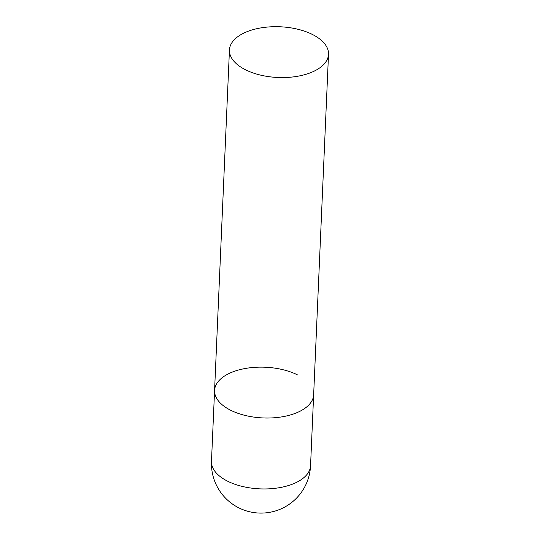 <?xml version="1.0" encoding="UTF-8"?>
<svg xmlns="http://www.w3.org/2000/svg" width="540" height="540" viewBox="0 0 540 540"><rect width="100%" height="100%" fill="white"/><g stroke="black" fill="none" stroke-linecap="round" stroke-linejoin="round"><path stroke-width="0.81" d="M211.484 461.349A49.585 49.585 0 0 0 284 507.452A49.585 49.585 0 0 0 310.554 465.676A49.585 25.38 -177.5 0 1 297.432 481.91A49.585 25.38 -177.5 0 1 227.414 481.093A49.585 25.38 -177.5 0 1 211.484 461.349L214.576 390.42A49.585 25.38 2.5 0 0 245.558 415.537A49.585 25.38 2.5 0 0 300.524 410.981A49.585 25.38 2.5 0 0 313.652 394.747A49.585 25.38 -177.5 0 1 283.48 416.583A49.585 25.38 -177.5 0 1 230.506 410.164A49.585 25.38 -177.5 0 1 214.576 390.42A49.585 25.38 -177.5 0 1 244.748 368.584A49.585 25.38 -177.5 0 1 297.722 375.003M315.387 70.531A49.585 25.38 2.5 0 0 328.516 54.29A49.585 25.38 2.5 0 0 297.54 29.18A49.585 25.38 2.5 0 0 242.568 33.73A49.585 25.38 2.5 0 0 229.446 49.97A49.585 25.38 2.5 0 0 260.422 75.08A49.585 25.38 2.5 0 0 315.387 70.531M328.516 54.29L310.554 465.676M214.576 390.42L229.446 49.97"/></g></svg>
